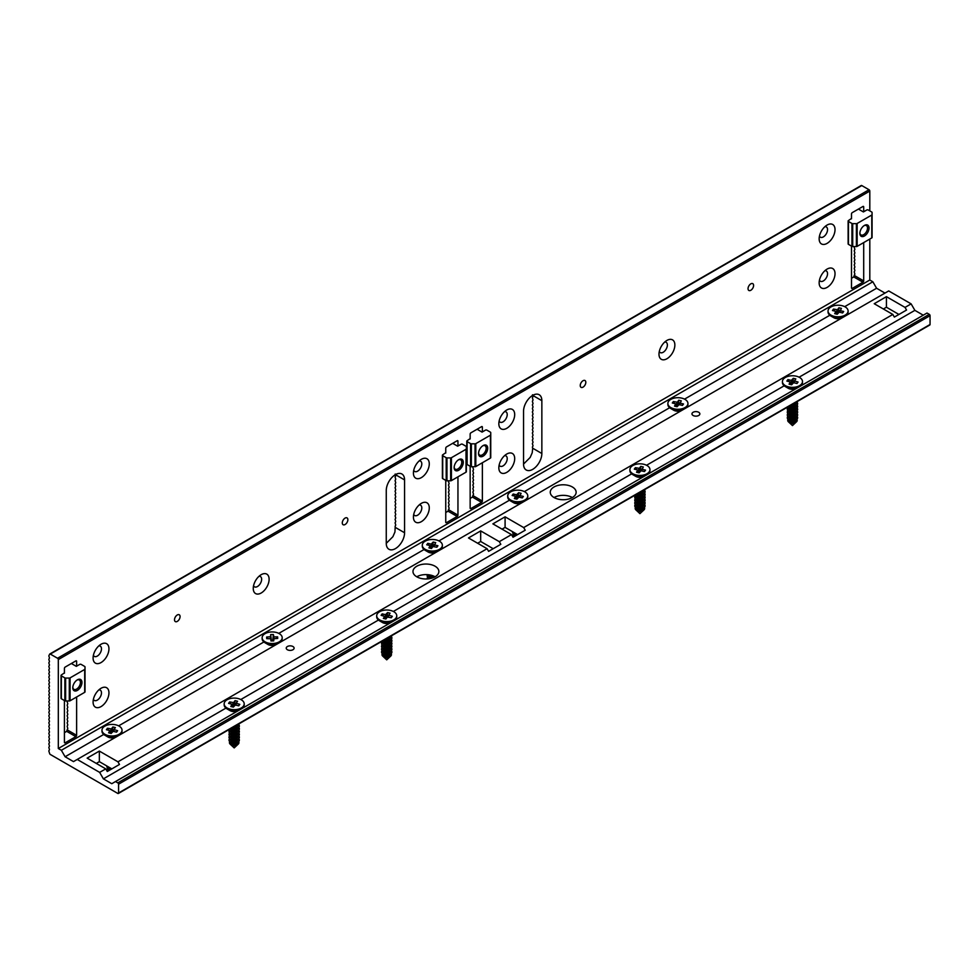 <?xml version="1.0" encoding="UTF-8"?>
<svg xmlns="http://www.w3.org/2000/svg" width="979" height="979" viewBox="0 0 979 979"><rect width="100%" height="100%" fill="white"/><g stroke="black" fill="none" stroke-linecap="round" stroke-linejoin="round"><path stroke-width="1.47" d="M583.031 387.146A3.94 2.276 -60 0 1 581.061 387.341A3.94 2.276 -60 0 1 580.461 384.184A3.94 2.276 -60 0 1 583.031 380.721A3.94 2.276 -60 0 1 585.001 380.525A3.94 2.276 -60 0 1 585.601 383.682A3.94 2.276 -60 0 1 583.031 387.146M750.82 290.273A3.94 2.276 -60 0 1 748.849 290.469A3.94 2.276 -60 0 1 748.25 287.312A3.94 2.276 -60 0 1 750.82 283.849A3.94 2.276 -60 0 1 752.79 283.653A3.94 2.276 -60 0 1 753.389 286.81A3.94 2.276 -60 0 1 750.82 290.273M693.12 415.488A3.94 2.276 180 0 1 691.969 413.872A3.94 2.276 180 0 1 694.405 411.78A3.94 2.276 180 0 1 698.688 412.269A3.94 2.276 180 0 1 699.85 413.872A3.94 2.276 180 0 1 697.415 415.977A3.94 2.276 180 0 1 693.12 415.488M572.36 497.54A12.947 7.477 180 0 1 558.25 499.155A12.947 7.477 180 0 1 550.259 492.253A12.947 7.477 180 0 1 554.053 486.967A12.947 7.477 180 0 1 568.163 485.351A12.947 7.477 180 0 1 576.141 492.253A12.947 7.477 180 0 1 572.36 497.54A12.947 7.477 0 0 0 554.053 497.54M499.131 465.086A5.935 3.426 120 0 0 500.061 466.175A5.935 3.426 120 0 0 504.638 464.584A5.935 3.426 120 0 0 507.22 458.613A5.935 3.426 120 0 0 505.996 455.896A5.935 3.426 120 0 0 504.589 455.639M498.837 467.766A11.222 6.474 120 0 0 506.767 472.355A11.222 6.474 120 0 0 514.697 458.613A11.222 6.474 120 0 0 506.767 454.036A11.222 6.474 120 0 0 498.837 467.766M499.131 421.056A5.935 3.426 120 0 0 500.061 422.133A5.935 3.426 120 0 0 504.638 420.554A5.935 3.426 120 0 0 507.22 414.582A5.935 3.426 120 0 0 505.996 411.865A5.935 3.426 120 0 0 504.589 411.608M498.837 423.736A11.222 6.474 120 0 0 506.767 428.312A11.222 6.474 120 0 0 514.697 414.582A11.222 6.474 120 0 0 506.767 409.993A11.222 6.474 120 0 0 498.837 423.736M819.46 280.153A5.935 3.426 120 0 0 820.39 281.23A5.935 3.426 120 0 0 824.954 279.639A5.935 3.426 120 0 0 827.549 273.679A5.935 3.426 120 0 0 826.313 270.963A5.935 3.426 120 0 0 824.918 270.693M819.154 282.833A11.222 6.474 120 0 0 827.084 287.41A11.222 6.474 120 0 0 835.026 273.679A11.222 6.474 120 0 0 827.084 269.09A11.222 6.474 120 0 0 819.154 282.833M819.46 236.123A5.935 3.426 120 0 0 820.39 237.199A5.935 3.426 120 0 0 824.954 235.609A5.935 3.426 120 0 0 827.549 229.637A5.935 3.426 120 0 0 826.313 226.92A5.935 3.426 120 0 0 824.918 226.663M819.154 238.803A11.222 6.474 120 0 0 827.084 243.379A11.222 6.474 120 0 0 835.026 229.637A11.222 6.474 120 0 0 827.084 225.06A11.222 6.474 120 0 0 819.154 238.803M659.295 351.485A5.935 3.426 120 0 0 660.225 352.562A5.935 3.426 120 0 0 664.79 350.971A5.935 3.426 120 0 0 667.384 345.012A5.935 3.426 120 0 0 666.161 342.295A5.935 3.426 120 0 0 664.753 342.026M658.989 354.165A11.222 6.474 120 0 0 666.932 358.742A11.222 6.474 120 0 0 674.861 345.012A11.222 6.474 120 0 0 666.932 340.423A11.222 6.474 120 0 0 658.989 354.165M345.073 518.099A3.94 2.276 120 0 0 342.503 521.562A3.94 2.276 120 0 0 343.115 524.72A3.94 2.276 120 0 0 345.073 524.524A3.94 2.276 120 0 0 347.655 521.061A3.94 2.276 120 0 0 347.043 517.903A3.94 2.276 120 0 0 345.073 518.099M177.285 614.971A3.94 2.276 120 0 0 174.715 618.434A3.94 2.276 120 0 0 175.327 621.592A3.94 2.276 120 0 0 177.285 621.396A3.94 2.276 120 0 0 179.867 617.933A3.94 2.276 120 0 0 179.255 614.775A3.94 2.276 120 0 0 177.285 614.971M292.954 646.519A3.94 2.276 0 0 0 288.658 646.03A3.94 2.276 0 0 0 286.235 648.122A3.94 2.276 0 0 0 287.385 649.738A3.94 2.276 0 0 0 291.669 650.227A3.94 2.276 0 0 0 294.104 648.122A3.94 2.276 0 0 0 292.954 646.519M416.773 566.229A12.947 7.477 0 0 0 412.979 571.516A12.947 7.477 0 0 0 420.97 578.418A12.947 7.477 0 0 0 435.08 576.79A12.947 7.477 0 0 0 438.861 571.516A12.947 7.477 0 0 0 430.87 564.602A12.947 7.477 0 0 0 416.773 566.229M413.419 517.083A11.222 6.474 120 0 0 421.349 521.66A11.222 6.474 120 0 0 429.279 507.93A11.222 6.474 120 0 0 421.349 503.353A11.222 6.474 120 0 0 413.419 517.083M413.713 514.403A5.935 3.426 120 0 0 414.643 515.492A5.935 3.426 120 0 0 419.22 513.902A5.935 3.426 120 0 0 421.802 507.93A5.935 3.426 120 0 0 420.578 505.213A5.935 3.426 120 0 0 419.171 504.956M413.419 473.053A11.222 6.474 120 0 0 421.349 477.63A11.222 6.474 120 0 0 429.279 463.899A11.222 6.474 120 0 0 421.349 459.31A11.222 6.474 120 0 0 413.419 473.053M413.713 470.373A5.935 3.426 120 0 0 414.643 471.45A5.935 3.426 120 0 0 419.22 469.859A5.935 3.426 120 0 0 421.802 463.899A5.935 3.426 120 0 0 420.578 461.182A5.935 3.426 120 0 0 419.171 460.913M93.091 702.029A11.222 6.474 120 0 0 101.021 706.605A11.222 6.474 120 0 0 108.95 692.863A11.222 6.474 120 0 0 101.021 688.286A11.222 6.474 120 0 0 93.091 702.029M93.397 699.336A5.935 3.426 120 0 0 94.314 700.426A5.935 3.426 120 0 0 98.891 698.835A5.935 3.426 120 0 0 101.486 692.863A5.935 3.426 120 0 0 100.25 690.146A5.935 3.426 120 0 0 98.855 689.889M93.091 657.986A11.222 6.474 120 0 0 101.021 662.575A11.222 6.474 120 0 0 108.95 648.832A11.222 6.474 120 0 0 101.021 644.255A11.222 6.474 120 0 0 93.091 657.986M93.397 655.306A5.935 3.426 120 0 0 94.314 656.395A5.935 3.426 120 0 0 98.891 654.804A5.935 3.426 120 0 0 101.486 648.832A5.935 3.426 120 0 0 100.25 646.116A5.935 3.426 120 0 0 98.855 645.859M253.255 588.416A11.222 6.474 120 0 0 261.185 593.005A11.222 6.474 120 0 0 269.115 579.262A11.222 6.474 120 0 0 261.185 574.685A11.222 6.474 120 0 0 253.255 588.416M253.561 585.736A5.935 3.426 120 0 0 254.479 586.825A5.935 3.426 120 0 0 259.056 585.234A5.935 3.426 120 0 0 261.638 579.262A5.935 3.426 120 0 0 260.414 576.545A5.935 3.426 120 0 0 259.007 576.288M523.545 464.07L530.177 457.45L532.221 452.751L532.698 448.223L541.852 453.51A12.947 7.477 -60 0 1 532.698 469.357A12.947 7.477 -60 0 1 526.225 469.993A12.947 7.477 -60 0 1 523.545 464.07L523.545 411.229A12.947 7.477 -60 0 1 529.198 398.208A12.947 7.477 -60 0 1 539.172 394.733A12.947 7.477 -60 0 1 541.852 400.668L541.852 453.51M395.198 474.032L395.626 475.243A1.077 0.624 -120 0 1 395.626 476.039L395.21 476.761A1.077 0.624 -120 0 0 395.21 477.556L395.626 478.768A1.077 0.624 -120 0 1 395.626 479.563L395.21 480.285A1.077 0.624 -120 0 0 395.21 481.081L395.626 482.292A1.077 0.624 -120 0 1 395.626 483.075L395.21 483.81A1.077 0.624 -120 0 0 395.21 484.593L395.626 485.817A1.077 0.624 -120 0 1 395.626 486.6L395.21 487.334A1.077 0.624 -120 0 0 395.21 488.117L395.626 489.341A1.077 0.624 -120 0 1 395.626 490.124L395.21 490.858A1.077 0.624 -120 0 0 395.21 491.642L395.626 492.865A1.077 0.624 -120 0 1 395.626 493.649L395.21 494.383A1.077 0.624 -120 0 0 395.21 495.166L395.626 496.377A1.077 0.624 -120 0 1 395.626 497.173L395.21 497.895A1.077 0.624 -120 0 0 395.21 498.69L395.626 499.902A1.077 0.624 -120 0 1 395.626 500.697L395.21 501.419A1.077 0.624 -120 0 0 395.21 502.215L395.626 503.426A1.077 0.624 -120 0 1 395.626 504.222L395.21 504.944A1.077 0.624 -120 0 0 395.21 505.739L395.626 506.951A1.077 0.624 -120 0 1 395.626 507.734L395.21 508.468A1.077 0.624 -120 0 0 395.21 509.251L395.626 510.475A1.077 0.624 -120 0 1 395.626 511.258L395.21 511.993A1.077 0.624 -120 0 0 395.21 512.776L395.626 513.999A1.077 0.624 -120 0 1 395.626 514.783L395.21 515.517A1.077 0.624 -120 0 0 395.21 516.3L395.626 517.524A1.077 0.624 -120 0 1 395.626 518.307L395.21 519.041A1.077 0.624 -120 0 0 395.21 519.825L395.626 521.036A1.077 0.624 -120 0 1 395.626 521.831L395.21 522.553A1.077 0.624 -120 0 0 395.21 523.349L395.626 524.56A1.077 0.624 -120 0 1 395.626 525.356L395.21 526.078A1.077 0.624 -120 0 0 395.21 526.873L394.941 532.001L392.897 536.712L386.264 543.333A12.947 7.477 120 0 0 388.944 549.256A12.947 7.477 120 0 0 395.418 548.619A12.947 7.477 120 0 0 404.572 532.76L404.572 479.918A12.947 7.477 120 0 0 401.892 473.995A12.947 7.477 120 0 0 391.918 477.471A12.947 7.477 120 0 0 386.264 490.491L386.264 543.333M524.83 501.028A10.035 5.788 180 0 1 513.902 502.264A10.035 5.788 180 0 1 510.659 501.015L513.559 502.692A5.935 3.426 0 0 0 521.917 502.704M509.484 500.196L438.947 540.922M647.009 474.693A10.035 5.788 180 0 1 636.081 475.941A10.035 5.788 180 0 1 632.838 474.68L635.738 476.357A5.935 3.426 0 0 0 644.096 476.369M631.663 473.86L393.338 611.459M669.636 407.729L524.365 491.605M687.943 403.483A10.035 5.788 180 0 1 674.066 408.83A10.035 5.788 180 0 1 667.874 403.483A10.035 5.788 180 0 1 681.751 398.135A10.035 5.788 180 0 1 687.943 403.483L687.943 404.449A10.035 5.788 180 0 1 685.019 408.537A10.035 5.788 180 0 1 674.066 409.797A10.035 5.788 180 0 1 670.811 408.549L673.711 410.225A5.935 3.426 0 0 0 682.082 410.238M784.191 385.799L646.544 465.27M799.549 386.632A10.035 5.788 180 0 1 788.621 387.868A10.035 5.788 180 0 1 785.366 386.619L788.266 388.296A5.935 3.426 0 0 0 796.637 388.308M829.8 315.262L684.529 399.138M845.146 316.082A10.035 5.788 180 0 1 834.23 317.331A10.035 5.788 180 0 1 830.975 316.082L833.875 317.747A5.935 3.426 0 0 0 842.246 317.759M532.478 394.782L532.906 395.993A1.077 0.624 60 0 1 532.906 396.776L532.49 397.511A1.077 0.624 60 0 0 532.49 398.294L532.906 399.505A1.077 0.624 60 0 1 532.906 400.301L532.49 401.023A1.077 0.624 60 0 0 532.49 401.818L532.906 403.03A1.077 0.624 60 0 1 532.906 403.825L532.49 404.547A1.077 0.624 60 0 0 532.49 405.343L532.906 406.554A1.077 0.624 60 0 1 532.906 407.35L532.49 408.072A1.077 0.624 60 0 0 532.49 408.867L532.906 410.079A1.077 0.624 60 0 1 532.906 410.862L532.49 411.596A1.077 0.624 60 0 0 532.49 412.379L532.906 413.603A1.077 0.624 60 0 1 532.906 414.386L532.49 415.12A1.077 0.624 60 0 0 532.49 415.904L532.906 417.127A1.077 0.624 60 0 1 532.906 417.911L532.49 418.645A1.077 0.624 60 0 0 532.49 419.428L532.906 420.652A1.077 0.624 60 0 1 532.906 421.435L532.49 422.169A1.077 0.624 60 0 0 532.49 422.952L532.906 424.164A1.077 0.624 60 0 1 532.906 424.959L532.49 425.694A1.077 0.624 60 0 0 532.49 426.477L532.906 427.688A1.077 0.624 60 0 1 532.906 428.484L532.49 429.206A1.077 0.624 60 0 0 532.49 430.001L532.906 431.213A1.077 0.624 60 0 1 532.906 432.008L532.49 432.73A1.077 0.624 60 0 0 532.49 433.526L532.906 434.737A1.077 0.624 60 0 1 532.906 435.52L532.49 436.255A1.077 0.624 60 0 0 532.49 437.038L532.906 438.262A1.077 0.624 60 0 1 532.906 439.045L532.49 439.779A1.077 0.624 60 0 0 532.49 440.562L532.906 441.786A1.077 0.624 60 0 1 532.906 442.569L532.49 443.303A1.077 0.624 60 0 0 532.49 444.087L532.906 445.31A1.077 0.624 60 0 1 532.906 446.094L532.49 446.828A1.077 0.624 60 0 0 532.49 447.611L532.698 448.223M481.595 502.386L472.441 497.099L472.918 495.607L482.366 501.064A1.077 0.624 -60 0 1 481.595 502.386L470.923 508.542A1.077 0.624 -60 0 1 470.153 508.101L470.153 466.273M470.153 438.971L470.153 434.125A1.077 0.624 -60 0 1 470.923 432.804L481.595 426.648A1.077 0.624 -60 0 1 482.366 427.089L481.595 426.648M482.366 501.064L482.366 462.749M482.366 431.923L482.366 427.089M851.497 278.256L853.786 276.935L854.251 275.442L863.698 280.9L863.698 242.584M863.698 211.758L863.698 206.924L862.94 206.483A1.077 0.624 -60 0 1 863.698 206.924M863.698 280.9A1.077 0.624 -60 0 1 862.94 282.221L853.786 276.935M852.256 288.377A1.077 0.624 -60 0 1 851.497 287.936L852.256 288.377L862.94 282.221M851.497 287.936L851.497 246.108M851.497 218.806L851.497 213.96A1.077 0.624 -60 0 1 852.256 212.639L862.94 206.483M445.751 522.199L446.51 522.639A1.077 0.624 -60 0 1 445.751 522.199L445.751 480.359M445.751 453.057L445.751 448.223A1.077 0.624 -60 0 1 446.51 446.901L457.193 440.734A1.077 0.624 -60 0 1 457.952 441.174L457.193 440.734M445.751 512.506L448.039 511.185L448.517 509.692L457.952 515.15L457.952 476.846M457.952 446.02L457.952 441.174M457.952 515.15A1.077 0.624 -60 0 1 457.193 516.471L448.039 511.185M446.51 522.639L457.193 516.471M861.789 185.569L50.308 654.07A1.077 0.624 -120 0 0 49.77 654.021L861.251 185.508A1.077 0.624 60 0 1 861.789 185.569L869.034 189.742A1.077 0.624 60 0 1 869.805 191.064L869.805 210.889M869.805 239.06L869.805 280.018L58.312 748.519L61.359 750.281L65.103 756.755L73.486 761.601L77.231 759.447L99.65 772.382L103.382 778.856L111.777 783.702L115.51 781.548L117.798 782.87L929.291 314.357A1.077 0.624 60 0 1 930.05 315.679L930.05 324.49A1.077 0.624 60 0 1 929.83 324.979L118.337 793.492A1.077 0.624 -120 0 0 118.569 792.99L930.05 324.49M869.805 191.064L58.312 659.577L58.312 748.519M76.619 735.315A1.077 0.624 -60 0 1 75.86 736.636L66.707 731.35L67.172 729.857L76.619 735.315L76.619 696.999M76.619 666.185L76.619 661.339L75.86 660.898L65.177 667.066A1.077 0.624 -60 0 0 64.418 668.388L64.418 673.222M75.86 736.636L65.177 742.804A1.077 0.624 -60 0 1 64.418 742.363L64.418 700.523M75.86 660.898A1.077 0.624 -60 0 1 76.619 661.339M493.196 548.705L480.677 541.485L480.677 530.912L499.29 541.656L511.491 534.607L492.89 523.863L505.091 516.826L523.692 527.571L892.836 314.455L874.223 303.71L886.423 296.661L905.037 307.406L911.131 303.882L914.875 310.355L799.084 377.209M77.231 759.447L888.712 290.934L911.131 303.882M480.677 530.912L468.476 537.961L487.089 548.705L117.957 761.821L99.344 751.077L87.143 758.125L105.756 768.87L99.65 772.382M416.773 576.79A12.947 7.477 180 0 1 435.08 576.79M502.031 529.149L505.091 527.387L517.597 534.607M111.851 768.87L99.344 761.65L96.297 763.4M480.677 541.485L477.63 543.247M118.337 793.492A1.077 0.624 -120 0 1 117.798 793.431L50.308 754.466A1.077 0.624 -120 0 1 49.537 753.145L48.95 751.431A1.077 0.624 -120 0 1 48.95 750.648L49.366 749.914A1.077 0.624 60 0 0 49.366 749.131L48.95 747.919A1.077 0.624 -120 0 1 48.95 747.124L49.366 746.402A1.077 0.624 60 0 0 49.366 745.606L48.95 744.395A1.077 0.624 -120 0 1 48.95 743.599L49.366 742.877A1.077 0.624 60 0 0 49.366 742.082L48.95 740.87A1.077 0.624 -120 0 1 48.95 740.075L49.366 739.353A1.077 0.624 60 0 0 49.366 738.558L48.95 737.346A1.077 0.624 -120 0 1 48.95 736.563L49.366 735.829A1.077 0.624 60 0 0 49.366 735.045L48.95 733.822A1.077 0.624 -120 0 1 48.95 733.038L49.366 732.304A1.077 0.624 60 0 0 49.366 731.521L48.95 730.297A1.077 0.624 -120 0 1 48.95 729.514L49.366 728.78A1.077 0.624 60 0 0 49.366 727.997L48.95 726.773A1.077 0.624 -120 0 1 48.95 725.99L49.366 725.255A1.077 0.624 60 0 0 49.366 724.472L48.95 723.261A1.077 0.624 -120 0 1 48.95 722.465L49.366 721.743A1.077 0.624 60 0 0 49.366 720.948L48.95 719.736A1.077 0.624 -120 0 1 48.95 718.941L49.366 718.219A1.077 0.624 60 0 0 49.366 717.423L48.95 716.212A1.077 0.624 -120 0 1 48.95 715.416L49.366 714.694A1.077 0.624 60 0 0 49.366 713.899L48.95 712.688A1.077 0.624 -120 0 1 48.95 711.904L49.366 711.17A1.077 0.624 60 0 0 49.366 710.387L48.95 709.163A1.077 0.624 -120 0 1 48.95 708.38L49.366 707.646A1.077 0.624 60 0 0 49.366 706.862L48.95 705.639A1.077 0.624 -120 0 1 48.95 704.856L49.366 704.121A1.077 0.624 60 0 0 49.366 703.338L48.95 702.114A1.077 0.624 -120 0 1 48.95 701.331L49.366 700.597A1.077 0.624 60 0 0 49.366 699.814L48.95 698.602A1.077 0.624 -120 0 1 48.95 697.807L49.366 697.085A1.077 0.624 60 0 0 49.366 696.289L48.95 695.078A1.077 0.624 -120 0 1 48.95 694.282L49.366 693.56A1.077 0.624 60 0 0 49.366 692.765L48.95 691.553A1.077 0.624 -120 0 1 48.95 690.758L49.366 690.036A1.077 0.624 60 0 0 49.366 689.24L48.95 688.029A1.077 0.624 -120 0 1 48.95 687.246L49.366 686.512A1.077 0.624 60 0 0 49.366 685.728L48.95 684.505A1.077 0.624 -120 0 1 48.95 683.721L49.366 682.987A1.077 0.624 60 0 0 49.366 682.204L48.95 680.98A1.077 0.624 -120 0 1 48.95 680.197L49.366 679.463A1.077 0.624 60 0 0 49.366 678.68L48.95 677.456A1.077 0.624 -120 0 1 48.95 676.673L49.366 675.938A1.077 0.624 60 0 0 49.366 675.155L48.95 673.944A1.077 0.624 -120 0 1 48.95 673.148L49.366 672.426A1.077 0.624 60 0 0 49.366 671.631L48.95 670.419A1.077 0.624 -120 0 1 48.95 669.624L49.366 668.902A1.077 0.624 60 0 0 49.366 668.106L48.95 666.895A1.077 0.624 -120 0 1 48.95 666.099L49.366 665.377A1.077 0.624 60 0 0 49.366 664.582L48.95 663.37A1.077 0.624 -120 0 1 48.95 662.587L49.366 661.853A1.077 0.624 60 0 0 49.366 661.07L48.95 659.846A1.077 0.624 -120 0 1 48.95 659.063L49.366 658.329A1.077 0.624 60 0 0 49.366 657.545L48.95 656.322A1.077 0.624 -120 0 1 48.95 655.538L49.537 654.51A1.077 0.624 -120 0 1 49.77 654.021M883.376 308.985L886.423 307.222L898.93 314.455M472.918 495.607A1.077 0.624 -120 0 1 472.992 495.264L473.42 494.53A1.077 0.624 -120 0 0 473.42 493.746L472.992 492.523A1.077 0.624 -120 0 1 472.992 491.739L473.42 491.005A1.077 0.624 -120 0 0 473.42 490.222L472.992 488.998A1.077 0.624 -120 0 1 472.992 488.215L473.42 487.481A1.077 0.624 -120 0 0 473.42 486.698L472.992 485.474A1.077 0.624 -120 0 1 472.992 484.691L473.42 483.956A1.077 0.624 -120 0 0 473.42 483.173L472.992 481.962A1.077 0.624 -120 0 1 472.992 481.166L473.42 480.444A1.077 0.624 -120 0 0 473.42 479.649L472.992 478.437A1.077 0.624 -120 0 1 472.992 477.642L473.42 476.92A1.077 0.624 -120 0 0 473.42 476.124L472.992 474.913A1.077 0.624 -120 0 1 472.992 474.13L473.42 473.395A1.077 0.624 -120 0 0 473.42 472.6L472.992 471.388A1.077 0.624 -120 0 1 472.992 470.605L473.42 469.871A1.077 0.624 -120 0 0 473.42 469.088L472.992 467.864A1.077 0.624 -120 0 1 472.992 467.081L473.212 466.714M439.412 550.345A10.035 5.788 180 0 1 428.484 551.581A10.035 5.788 180 0 1 425.241 550.333L428.129 552.009A5.935 3.426 0 0 0 436.499 552.021M424.054 549.513L278.782 633.389M396.752 615.803A10.035 5.788 180 0 1 382.875 621.151A10.035 5.788 180 0 1 376.695 615.803A10.035 5.788 180 0 1 390.572 610.455A10.035 5.788 180 0 1 396.752 615.803L396.752 616.782A10.035 5.788 180 0 1 393.827 620.87A10.035 5.788 180 0 1 382.875 622.13A10.035 5.788 180 0 1 379.632 620.87L382.52 622.546A5.935 3.426 0 0 0 390.89 622.558M378.445 620.05L240.81 699.52M279.248 642.811A10.035 5.788 180 0 1 272.468 644.488A10.035 5.788 180 0 1 265.076 642.799L267.977 644.476A5.935 3.426 0 0 0 276.335 644.488M263.902 641.979L118.63 725.855M244.212 703.877A10.035 5.788 180 0 1 230.334 709.224A10.035 5.788 180 0 1 224.154 703.877A10.035 5.788 180 0 1 238.032 698.529A10.035 5.788 180 0 1 244.212 703.877L244.212 704.843A10.035 5.788 180 0 1 241.287 708.931A10.035 5.788 180 0 1 230.334 710.191A10.035 5.788 180 0 1 227.091 708.943L229.992 710.607A5.935 3.426 0 0 0 238.362 710.619M225.916 708.123L103.382 778.856M119.083 735.278A10.035 5.788 180 0 1 108.155 736.526A10.035 5.788 180 0 1 104.912 735.266L107.812 736.942A5.935 3.426 0 0 0 116.183 736.954M103.737 734.446L65.103 756.755M67.465 700.964L67.257 701.331A1.077 0.624 -120 0 0 67.257 702.114L67.673 703.338A1.077 0.624 -120 0 1 67.673 704.121L67.257 704.856A1.077 0.624 -120 0 0 67.257 705.639L67.673 706.862A1.077 0.624 -120 0 1 67.673 707.646L67.257 708.38A1.077 0.624 -120 0 0 67.257 709.163L67.673 710.387A1.077 0.624 -120 0 1 67.673 711.17L67.257 711.904A1.077 0.624 -120 0 0 67.257 712.688L67.673 713.899A1.077 0.624 -120 0 1 67.673 714.694L67.257 715.416A1.077 0.624 -120 0 0 67.257 716.212L67.673 717.423A1.077 0.624 -120 0 1 67.673 718.219L67.257 718.941A1.077 0.624 -120 0 0 67.257 719.736L67.673 720.948A1.077 0.624 -120 0 1 67.673 721.743L67.257 722.465A1.077 0.624 -120 0 0 67.257 723.261L67.673 724.472A1.077 0.624 -120 0 1 67.673 725.255L67.257 725.99A1.077 0.624 -120 0 0 67.257 726.773L67.673 727.997A1.077 0.624 -120 0 1 67.673 728.78L67.257 729.514A1.077 0.624 -120 0 0 67.172 729.857M914.875 310.355L923.258 315.201M869.805 280.018L872.852 281.781L876.584 288.254L844.693 306.66M876.584 288.254L884.979 293.088M892.836 314.455L894.353 317.086L906.554 310.049L905.037 307.406M511.491 534.607L513.02 537.251L525.221 530.214L523.692 527.571M499.29 541.656L500.82 544.3L488.619 551.348L487.089 548.705M117.957 761.821L119.475 764.464L107.274 771.513L105.756 768.87M448.517 509.692A1.077 0.624 -120 0 1 448.59 509.349L449.018 508.615A1.077 0.624 -120 0 0 449.018 507.832L448.59 506.62A1.077 0.624 -120 0 1 448.59 505.825L449.018 505.103A1.077 0.624 -120 0 0 449.018 504.307L448.59 503.096A1.077 0.624 -120 0 1 448.59 502.3L449.018 501.578A1.077 0.624 -120 0 0 449.018 500.783L448.59 499.571A1.077 0.624 -120 0 1 448.59 498.776L449.018 498.054A1.077 0.624 -120 0 0 449.018 497.259L448.59 496.047A1.077 0.624 -120 0 1 448.59 495.264L449.018 494.53A1.077 0.624 -120 0 0 449.018 493.746L448.59 492.523A1.077 0.624 -120 0 1 448.59 491.739L449.018 491.005A1.077 0.624 -120 0 0 449.018 490.222L448.59 488.998A1.077 0.624 -120 0 1 448.59 488.215L449.018 487.481A1.077 0.624 -120 0 0 449.018 486.698L448.59 485.474A1.077 0.624 -120 0 1 448.59 484.691L449.018 483.956A1.077 0.624 -120 0 0 449.018 483.173L448.59 481.962A1.077 0.624 -120 0 1 448.59 481.166L448.798 480.799M854.545 246.549L854.337 246.916A1.077 0.624 -120 0 0 854.337 247.699L854.753 248.923A1.077 0.624 -120 0 1 854.753 249.706L854.337 250.44A1.077 0.624 -120 0 0 854.337 251.224L854.753 252.447A1.077 0.624 -120 0 1 854.753 253.231L854.337 253.965A1.077 0.624 -120 0 0 854.337 254.748L854.753 255.96A1.077 0.624 -120 0 1 854.753 256.755L854.337 257.489A1.077 0.624 -120 0 0 854.337 258.272L854.753 259.484A1.077 0.624 -120 0 1 854.753 260.279L854.337 261.001A1.077 0.624 -120 0 0 854.337 261.797L854.753 263.008A1.077 0.624 -120 0 1 854.753 263.804L854.337 264.526A1.077 0.624 -120 0 0 854.337 265.321L854.753 266.533A1.077 0.624 -120 0 1 854.753 267.316L854.337 268.05A1.077 0.624 -120 0 0 854.337 268.833L854.753 270.057A1.077 0.624 -120 0 1 854.753 270.84L854.337 271.575A1.077 0.624 -120 0 0 854.337 272.358L854.753 273.582A1.077 0.624 -120 0 1 854.753 274.365L854.337 275.099A1.077 0.624 -120 0 0 854.251 275.442M472.441 497.099L470.153 498.421M66.707 731.35L64.418 732.671M872.852 281.781L61.359 750.281M115.51 781.548L927.003 313.035L929.291 314.357M50.308 654.07L57.553 658.255L869.034 189.742M930.05 315.679L118.569 784.191L118.569 792.99M118.569 784.191A1.077 0.624 -120 0 0 117.798 782.87M58.312 659.577A1.077 0.624 -120 0 0 57.553 658.255M99.344 761.65L99.344 751.077M505.091 527.387L505.091 516.826M886.423 307.222L886.423 296.661M428.472 575.016L428.472 575.224A3.867 2.227 0 0 0 430.846 577.28A3.867 2.227 0 0 0 435.068 576.79M428.043 574.71A5.176 2.986 0 0 0 430.344 575.787A5.176 2.986 0 0 0 433.342 575.958M442.361 545.266A10.035 5.788 180 0 1 428.484 550.614A10.035 5.788 180 0 1 422.292 545.266A10.035 5.788 180 0 1 436.181 539.918A10.035 5.788 180 0 1 442.361 545.266L442.361 546.233A10.035 5.788 180 0 1 439.436 550.32M431.494 548.509L432.902 546.539L436.879 547.224L437.931 545.756L434.529 544.936L435.704 542.635L433.171 542.036L431.188 544.128L427.774 543.321L426.722 544.789L430.136 545.597L428.949 547.897L431.494 548.509M430.944 548.375L430.136 545.597M431.543 548.436L431.188 544.128M428.9 545.303L427.774 543.321M432.057 547.714L431.751 543.994M432.608 546.943L433.171 542.036M434.174 546.576L434.297 544.605M436.61 547.151L437.931 545.756M425.241 550.333A10.035 5.788 180 0 1 422.292 546.233L422.292 545.266M427.566 574.673A5.176 2.986 0 0 0 430.185 578.565M428.472 577.83L428.472 578.038A3.867 2.227 0 0 0 428.704 578.809M427.762 577.255A5.176 2.986 0 0 0 427.174 578.944M679.047 404.621L682.461 405.428L683.513 403.972L680.111 403.152L681.286 400.852L678.753 400.24L677.333 402.21L673.356 401.537L672.304 402.993L675.718 403.813L674.531 406.114L677.064 406.726L679.047 404.621M675.718 403.813L676.526 406.591M679.756 404.78L679.879 402.822M670.811 408.549A10.035 5.788 180 0 1 667.874 404.449L667.874 403.483M682.179 405.367L683.513 403.972M679.475 404.719L679.842 402.956M678.19 405.159L678.753 400.24M677.639 405.93L677.333 402.21M677.125 406.652L676.77 402.345M674.482 403.519L673.356 401.537M512.629 531.744A5.176 2.986 0 0 0 515.762 534.926A5.176 2.986 0 0 0 516.753 535.097M527.779 495.949A10.035 5.788 180 0 1 513.902 501.297A10.035 5.788 180 0 1 507.722 495.949A10.035 5.788 180 0 1 521.599 490.601A10.035 5.788 180 0 1 527.779 495.949L527.779 496.916A10.035 5.788 180 0 1 524.854 501.003M513.889 534.155L513.889 534.363A3.867 2.227 0 0 0 515.162 536.015M513.351 533.751A4.748 2.741 0 0 0 513.718 536.223A4.748 2.741 0 0 0 514.183 536.59A4.1 2.362 180 0 1 514.024 536.48M518.894 497.087L522.296 497.907L523.361 496.439L519.947 495.619L521.122 493.318L518.589 492.718L516.606 494.823L513.192 494.003L512.139 495.472L515.554 496.28L514.367 498.58L516.912 499.192L518.894 497.087M515.554 496.28L516.361 499.057M519.592 497.259L519.714 495.288M510.659 501.015A10.035 5.788 180 0 1 507.722 496.916L507.722 495.949M522.027 497.834L523.361 496.439M518.026 497.626L518.589 492.718M517.475 498.397L517.169 494.689M516.961 499.119L516.606 494.823M514.318 495.986L513.192 494.003M848.108 311.016A10.035 5.788 180 0 1 834.23 316.364A10.035 5.788 180 0 1 828.038 311.016A10.035 5.788 180 0 1 841.916 305.668A10.035 5.788 180 0 1 848.108 311.016L848.108 311.983A10.035 5.788 180 0 1 845.183 316.07M839.211 312.142L842.625 312.962L843.678 311.493L840.263 310.686L841.45 308.385L838.905 307.773L837.498 309.743L833.521 309.058L832.468 310.527L835.87 311.346L834.695 313.647L837.229 314.247L839.211 312.142M835.87 311.346L836.69 314.124M839.921 312.313L840.031 310.355M830.975 316.082A10.035 5.788 180 0 1 828.038 311.983L828.038 311.016M842.344 312.901L843.678 311.493M838.354 312.693L838.905 307.773M837.804 313.464L837.498 309.743M837.278 314.186L836.935 309.878M834.646 311.053L833.521 309.058M106.882 765.994A5.176 2.986 0 0 0 110.015 769.176A5.176 2.986 0 0 0 111.006 769.347M122.032 730.199A10.035 5.788 180 0 1 108.155 735.547A10.035 5.788 180 0 1 101.975 730.199A10.035 5.788 180 0 1 115.852 724.852A10.035 5.788 180 0 1 122.032 730.199L122.032 731.178A10.035 5.788 180 0 1 119.108 735.266M111.165 733.442L113.148 731.337L116.562 732.157L117.615 730.689L113.968 729.551L115.387 727.581L112.842 726.969L111.435 728.939L107.457 728.254L106.393 729.722L109.807 730.542L108.62 732.83L111.165 733.442M110.627 733.308L109.807 730.542M111.214 733.369L110.86 729.074M108.583 730.248L107.457 728.254M111.728 732.647L111.435 728.939M112.291 731.888L112.842 726.969M113.858 731.509L113.968 729.551M116.281 732.084L117.615 730.689M108.143 768.405L108.143 768.613A3.867 2.227 0 0 0 109.415 770.265M107.617 768.001A4.748 2.741 0 0 0 107.971 770.473A4.748 2.741 0 0 0 108.436 770.84A4.1 2.362 180 0 1 108.29 770.73M104.912 735.266A10.035 5.788 180 0 1 101.975 731.178L101.975 730.199M383.34 656.689A3.867 2.227 0 0 0 383.438 656.774A3.867 2.227 0 0 0 385.236 657.668A3.867 2.227 0 0 0 390.009 656.774A3.867 2.227 0 0 0 390.095 656.689M390.437 656.334A4.1 2.362 180 0 1 390.205 656.591A4.1 2.362 180 0 1 385.151 657.533A4.1 2.362 180 0 1 383.242 656.591A4.1 2.362 180 0 1 382.997 656.334M382.324 653.605A4.748 2.741 0 0 0 382.691 656.077A4.748 2.741 0 0 0 384.906 657.166A4.748 2.741 0 0 0 390.756 656.077A4.748 2.741 0 0 0 391.111 653.605M382.862 654.009L382.862 654.217A3.867 2.227 0 0 0 385.236 656.273A3.867 2.227 0 0 0 390.584 654.217L390.584 654.009M382.153 650.607A5.176 2.986 0 0 0 384.735 654.78A5.176 2.986 0 0 0 390.56 654.033A5.176 2.986 0 0 0 391.282 650.607M382.862 651.194L382.862 651.402A3.867 2.227 0 0 0 385.236 653.458A3.867 2.227 0 0 0 390.584 651.402L390.584 651.194M382.153 647.792A5.176 2.986 0 0 0 384.735 651.965A5.176 2.986 0 0 0 390.56 651.206A5.176 2.986 0 0 0 391.282 647.792M382.862 648.379L382.862 648.587A3.867 2.227 0 0 0 385.236 650.643A3.867 2.227 0 0 0 390.584 648.587L390.584 648.379M382.153 644.977A5.176 2.986 0 0 0 384.735 649.15A5.176 2.986 0 0 0 390.56 648.392A5.176 2.986 0 0 0 391.282 644.977M382.862 645.553L382.862 645.761A3.867 2.227 0 0 0 385.236 647.829A3.867 2.227 0 0 0 390.584 645.761L390.584 645.553M382.153 642.163A5.176 2.986 0 0 0 384.735 646.324A5.176 2.986 0 0 0 390.56 645.577A5.176 2.986 0 0 0 391.282 642.163M382.862 642.738L382.862 642.946A3.867 2.227 0 0 0 385.236 645.002A3.867 2.227 0 0 0 390.584 642.946L390.584 642.738M381.688 641.453A5.176 2.986 0 0 0 384.735 643.509A5.176 2.986 0 0 0 390.56 642.762A5.176 2.986 0 0 0 391.282 639.336M382.985 640.694A3.867 2.227 0 0 0 385.236 642.187A3.867 2.227 0 0 0 390.584 640.131L390.584 639.923M383.633 640.327A5.176 2.986 0 0 0 384.735 640.694A5.176 2.986 0 0 0 390.56 639.936A5.176 2.986 0 0 0 391.282 636.521M385.273 639.373A3.867 2.227 0 0 0 390.584 637.305L390.584 637.109M387.549 638.063A5.176 2.986 0 0 0 391.833 635.591M385.885 619.046L387.292 617.076L391.27 617.761L392.334 616.293L388.687 615.155L390.095 613.184L387.562 612.573L385.579 614.677L382.165 613.857L381.112 615.326L384.759 616.464L383.34 618.434L385.885 619.046M385.334 618.912L384.527 616.146M385.934 618.973L385.579 614.677M383.291 615.852L382.165 613.857M386.448 618.251L386.142 614.543M386.999 617.492L387.562 612.573M388.565 617.113L388.687 615.155M391 617.688L392.334 616.293M379.632 620.87A10.035 5.788 180 0 1 376.695 616.782L376.695 615.803M230.811 744.75A3.867 2.227 0 0 0 230.897 744.848A3.867 2.227 0 0 0 232.708 745.729A3.867 2.227 0 0 0 237.469 744.848A3.867 2.227 0 0 0 237.567 744.75M237.909 744.395A4.1 2.362 180 0 1 237.664 744.664A4.1 2.362 180 0 1 232.61 745.594A4.1 2.362 180 0 1 230.701 744.664A4.1 2.362 180 0 1 230.469 744.395M229.796 741.666A4.748 2.741 0 0 0 230.151 744.138A4.748 2.741 0 0 0 232.366 745.227A4.748 2.741 0 0 0 238.215 744.138A4.748 2.741 0 0 0 238.582 741.666M230.322 742.082L230.322 742.29A3.867 2.227 0 0 0 232.708 744.346A3.867 2.227 0 0 0 238.044 742.29L238.044 742.082M229.624 738.68A5.176 2.986 0 0 0 232.194 742.841A5.176 2.986 0 0 0 238.019 742.094A5.176 2.986 0 0 0 238.754 738.68M230.322 739.255L230.322 739.463A3.867 2.227 0 0 0 232.708 741.519A3.867 2.227 0 0 0 238.044 739.463L238.044 739.255M229.624 735.853A5.176 2.986 0 0 0 232.194 740.026A5.176 2.986 0 0 0 238.019 739.28A5.176 2.986 0 0 0 238.754 735.853M230.322 736.441L230.322 736.649A3.867 2.227 0 0 0 232.708 738.704A3.867 2.227 0 0 0 238.044 736.649L238.044 736.441M229.624 733.038A5.176 2.986 0 0 0 232.194 737.211A5.176 2.986 0 0 0 238.019 736.453A5.176 2.986 0 0 0 238.754 733.038M230.322 733.626L230.322 733.834A3.867 2.227 0 0 0 232.708 735.89A3.867 2.227 0 0 0 238.044 733.834L238.044 733.626M229.624 730.224A5.176 2.986 0 0 0 232.194 734.397A5.176 2.986 0 0 0 238.019 733.638A5.176 2.986 0 0 0 238.754 730.224M230.322 730.799L230.322 731.007A3.867 2.227 0 0 0 232.708 733.075A3.867 2.227 0 0 0 238.044 731.007L238.044 730.799M229.147 729.514A5.176 2.986 0 0 0 232.194 731.57A5.176 2.986 0 0 0 238.019 730.823A5.176 2.986 0 0 0 238.754 727.409M230.457 728.768A3.867 2.227 0 0 0 232.708 730.248A3.867 2.227 0 0 0 238.044 728.192L238.044 727.984M231.093 728.388A5.176 2.986 0 0 0 232.194 728.755A5.176 2.986 0 0 0 238.019 728.009A5.176 2.986 0 0 0 238.754 724.582M232.733 727.446A3.867 2.227 0 0 0 238.044 725.378L238.044 725.17M235.021 726.124A5.176 2.986 0 0 0 239.292 723.652M233.345 707.107L235.327 705.002L238.741 705.822L239.794 704.354L236.147 703.216L237.567 701.245L235.021 700.634L233.614 702.604L229.637 701.919L228.572 703.387L231.986 704.207L230.811 706.508L233.345 707.107M232.806 706.985L231.986 704.207M233.394 707.046L233.039 702.738M230.763 703.913L229.637 701.919M233.92 706.324L233.614 702.604M234.47 705.553L235.021 700.634M236.037 705.174L236.147 703.216M238.46 705.761L239.794 704.354M227.091 708.943A10.035 5.788 180 0 1 224.154 704.843L224.154 703.877M636.546 510.5A3.867 2.227 0 0 0 636.644 510.585A3.867 2.227 0 0 0 638.443 511.479A3.867 2.227 0 0 0 643.215 510.585A3.867 2.227 0 0 0 643.301 510.5M643.644 510.145A4.1 2.362 180 0 1 643.411 510.402A4.1 2.362 180 0 1 638.357 511.344A4.1 2.362 180 0 1 636.448 510.402A4.1 2.362 180 0 1 636.203 510.145M635.53 507.416A4.748 2.741 0 0 0 635.897 509.888A4.748 2.741 0 0 0 638.112 510.977A4.748 2.741 0 0 0 643.962 509.888A4.748 2.741 0 0 0 644.317 507.416M636.069 507.82L636.069 508.028A3.867 2.227 0 0 0 638.443 510.083A3.867 2.227 0 0 0 643.79 508.028L643.79 507.82M635.359 504.43A5.176 2.986 0 0 0 637.941 508.59A5.176 2.986 0 0 0 643.766 507.844A5.176 2.986 0 0 0 644.5 504.43M636.069 505.005L636.069 505.213A3.867 2.227 0 0 0 638.443 507.269A3.867 2.227 0 0 0 643.79 505.213L643.79 505.005M635.359 501.603A5.176 2.986 0 0 0 637.941 505.776A5.176 2.986 0 0 0 643.766 505.017A5.176 2.986 0 0 0 644.5 501.603M636.069 502.19L636.069 502.398A3.867 2.227 0 0 0 638.443 504.454A3.867 2.227 0 0 0 643.79 502.398L643.79 502.19M635.359 498.788A5.176 2.986 0 0 0 637.941 502.961A5.176 2.986 0 0 0 643.766 502.203A5.176 2.986 0 0 0 644.5 498.788M636.069 499.363L636.069 499.571A3.867 2.227 0 0 0 638.443 501.64A3.867 2.227 0 0 0 643.79 499.571L643.79 499.363M635.359 495.974A5.176 2.986 0 0 0 637.941 500.134A5.176 2.986 0 0 0 643.766 499.388A5.176 2.986 0 0 0 644.5 495.974M636.069 496.549L636.069 496.757A3.867 2.227 0 0 0 638.443 498.813A3.867 2.227 0 0 0 643.79 496.757L643.79 496.549M634.894 495.264A5.176 2.986 0 0 0 637.941 497.32A5.176 2.986 0 0 0 643.766 496.573A5.176 2.986 0 0 0 644.5 493.147M636.191 494.505A3.867 2.227 0 0 0 638.443 495.998A3.867 2.227 0 0 0 643.79 493.942L643.79 493.734M636.839 494.138A5.176 2.986 0 0 0 637.941 494.505A5.176 2.986 0 0 0 643.766 493.746A5.176 2.986 0 0 0 644.5 490.332M638.479 493.183A3.867 2.227 0 0 0 643.79 491.128L643.79 490.92M640.755 491.874A5.176 2.986 0 0 0 645.039 489.402M649.958 469.614A10.035 5.788 180 0 1 636.081 474.974A10.035 5.788 180 0 1 629.901 469.614A10.035 5.788 180 0 1 643.778 464.266A10.035 5.788 180 0 1 649.958 469.614L649.958 470.593A10.035 5.788 180 0 1 647.033 474.68M641.074 470.752L644.476 471.572L645.54 470.104L642.126 469.284L643.313 466.995L640.768 466.383L639.348 468.354L635.371 467.668L634.319 469.137L637.733 469.957L636.546 472.245L639.091 472.857L641.074 470.752M637.733 469.957L638.553 472.722M641.771 470.923L641.894 468.965M632.838 474.68A10.035 5.788 180 0 1 629.901 470.593L629.901 469.614M644.206 471.499L645.54 470.104M640.205 471.303L640.768 466.383M639.654 472.062L639.348 468.354M639.14 472.784L638.785 468.488M636.497 469.663L635.371 467.668M789.086 422.426A3.867 2.227 0 0 0 789.184 422.524A3.867 2.227 0 0 0 790.983 423.405A3.867 2.227 0 0 0 795.743 422.524A3.867 2.227 0 0 0 795.841 422.426M796.184 422.084A4.1 2.362 180 0 1 795.939 422.341A4.1 2.362 180 0 1 790.897 423.283A4.1 2.362 180 0 1 788.988 422.341A4.1 2.362 180 0 1 788.744 422.084M788.071 419.342A4.748 2.741 0 0 0 788.425 421.827A4.748 2.741 0 0 0 790.64 422.916A4.748 2.741 0 0 0 796.502 421.827A4.748 2.741 0 0 0 796.857 419.342M788.597 419.758L788.597 419.967A3.867 2.227 0 0 0 790.983 422.022A3.867 2.227 0 0 0 796.331 419.967L796.331 419.758M787.899 416.356A5.176 2.986 0 0 0 790.481 420.529A5.176 2.986 0 0 0 796.294 419.771A5.176 2.986 0 0 0 797.028 416.356M788.597 416.944L788.597 417.152A3.867 2.227 0 0 0 790.983 419.208A3.867 2.227 0 0 0 796.331 417.152L796.331 416.944M787.899 413.542A5.176 2.986 0 0 0 790.481 417.715A5.176 2.986 0 0 0 796.294 416.956A5.176 2.986 0 0 0 797.028 413.542M788.597 414.117L788.597 414.325A3.867 2.227 0 0 0 790.983 416.393A3.867 2.227 0 0 0 796.331 414.325L796.331 414.117M787.899 410.727A5.176 2.986 0 0 0 790.481 414.888A5.176 2.986 0 0 0 796.294 414.141A5.176 2.986 0 0 0 797.028 410.727M788.597 411.302L788.597 411.51A3.867 2.227 0 0 0 790.983 413.566A3.867 2.227 0 0 0 796.331 411.51L796.331 411.302M787.899 407.9A5.176 2.986 0 0 0 790.481 412.073A5.176 2.986 0 0 0 796.294 411.327A5.176 2.986 0 0 0 797.028 407.9M788.597 408.488L788.597 408.696A3.867 2.227 0 0 0 790.983 410.752A3.867 2.227 0 0 0 796.331 408.696L796.331 408.488M787.434 407.191A5.176 2.986 0 0 0 790.481 409.259A5.176 2.986 0 0 0 796.294 408.5A5.176 2.986 0 0 0 797.028 405.086M788.731 406.444A3.867 2.227 0 0 0 790.983 407.937A3.867 2.227 0 0 0 796.331 405.869L796.331 405.673M789.368 406.077A5.176 2.986 0 0 0 790.481 406.432A5.176 2.986 0 0 0 796.294 405.685A5.176 2.986 0 0 0 797.028 402.271M791.02 405.122A3.867 2.227 0 0 0 796.331 403.054L796.331 402.846M793.296 403.813A5.176 2.986 0 0 0 797.579 401.341M802.499 381.553A10.035 5.788 180 0 1 788.621 386.901A10.035 5.788 180 0 1 782.429 381.553A10.035 5.788 180 0 1 796.306 376.205A10.035 5.788 180 0 1 802.499 381.553L802.499 382.52A10.035 5.788 180 0 1 799.574 386.607M793.602 382.691L797.016 383.511L798.069 382.043L794.422 380.892L795.841 378.922L793.308 378.322L791.326 380.415L787.911 379.607L786.859 381.076L790.261 381.883L789.086 384.184L791.619 384.796L793.602 382.691M790.261 381.883L791.081 384.661M794.312 382.862L794.422 380.892M785.366 386.619A10.035 5.788 180 0 1 782.429 382.52L782.429 381.553M796.735 383.438L798.069 382.043M792.745 383.23L793.308 378.322M792.195 384.001L791.889 380.28M791.681 384.723L791.326 380.415M789.037 381.59L787.911 379.607M282.197 637.733A10.035 5.788 180 0 1 272.468 643.521A10.035 5.788 180 0 1 262.139 637.733A10.035 5.788 180 0 1 271.868 631.944A10.035 5.788 180 0 1 282.197 637.733L282.197 638.7A10.035 5.788 180 0 1 279.272 642.787M273.594 638.724L273.178 640.902L273.594 638.761L277.706 638.43L277.62 636.852L273.936 636.913L273.374 634.539L270.632 634.588L270.742 636.717L266.631 637.035L266.704 638.626L270.84 638.797L270.963 640.939L273.704 640.89L274.01 638.504M271.244 640.927L270.84 638.797L271.244 640.927M270.583 638.577L270.314 636.974M267.879 638.602L266.631 637.035M271.416 640.927L270.742 636.717M271.464 640.927L270.632 634.588M272.847 640.902L273.484 636.668M272.749 640.902L273.374 634.539M273.679 638.602L273.936 636.913M276.396 638.455L277.62 636.852M265.076 642.799A10.035 5.788 180 0 1 262.139 638.7L262.139 637.733M72.825 687.282A5.397 3.108 120 0 0 73.927 689.351A5.397 3.108 120 0 0 78.075 687.894A5.397 3.108 120 0 0 80.425 682.473A5.397 3.108 120 0 0 79.311 680.001A5.397 3.108 120 0 0 76.986 680.087M81.955 682.473A6.474 3.732 -60 0 1 77.378 690.403A6.474 3.732 -60 0 1 72.801 687.76A6.474 3.732 -60 0 1 77.378 679.83A6.474 3.732 -60 0 1 81.955 682.473M64.418 672.879L61.359 674.984A1.077 0.624 0 0 0 61.359 675.865L64.859 677.884A1.077 0.624 0 0 0 65.63 678.068L69.301 678.068A1.077 0.624 0 0 0 70.072 677.884L84.696 669.44A1.077 0.624 0 0 0 85.002 669L85.002 666.883A1.077 0.624 0 0 0 84.696 666.442L81.196 664.423A1.077 0.624 0 0 0 79.666 664.423L76.313 666.356L71.357 663.493M70.072 677.884L70.072 700.78L84.696 692.337L84.696 669.44M61.359 675.865L61.359 698.761L64.859 700.78L64.859 677.884M65.63 678.068L65.63 700.964L69.301 700.964L69.301 678.068M85.002 689.779L85.002 666.883M85.002 669L85.002 691.896A1.077 0.624 180 0 1 84.696 692.337M70.072 700.78A1.077 0.624 180 0 1 69.301 700.964M65.63 700.964A1.077 0.624 180 0 1 64.859 700.78M61.359 698.761A1.077 0.624 180 0 1 61.053 698.321L61.053 675.424M454.158 467.118A5.397 3.108 120 0 0 455.259 469.186A5.397 3.108 120 0 0 459.408 467.742A5.397 3.108 120 0 0 461.77 462.308A5.397 3.108 120 0 0 460.656 459.836A5.397 3.108 120 0 0 458.319 459.922M463.287 462.308A6.474 3.732 -60 0 1 458.723 470.238A6.474 3.732 -60 0 1 454.146 467.595A6.474 3.732 -60 0 1 458.723 459.665A6.474 3.732 -60 0 1 463.287 462.308M445.751 452.714L442.704 454.819A1.077 0.624 0 0 0 442.704 455.7L446.204 457.719A1.077 0.624 0 0 0 446.962 457.903L450.646 457.903A1.077 0.624 0 0 0 451.405 457.719L466.028 449.288A1.077 0.624 0 0 0 466.347 448.847L466.347 446.718A1.077 0.624 0 0 0 466.028 446.277L462.529 444.258A1.077 0.624 0 0 0 461.011 444.258L457.646 446.191L452.69 443.328M451.405 457.719L451.405 480.616L466.028 472.184L466.028 449.288M442.704 455.7L442.704 478.596L446.204 480.616L446.204 457.719M446.962 457.903L446.962 480.799L450.646 480.799L450.646 457.903M466.347 469.614L466.347 446.718M466.347 448.847L466.347 471.743A1.077 0.624 180 0 1 466.028 472.184M451.405 480.616A1.077 0.624 180 0 1 450.646 480.799M446.962 480.799A1.077 0.624 180 0 1 446.204 480.616M442.704 478.596A1.077 0.624 180 0 1 442.386 478.156L442.386 455.259M478.56 453.032A5.397 3.108 120 0 0 479.661 455.088A5.397 3.108 120 0 0 483.822 453.644A5.397 3.108 120 0 0 486.171 448.223A5.397 3.108 120 0 0 485.058 445.751A5.397 3.108 120 0 0 482.72 445.824M487.701 448.223A6.474 3.732 -60 0 1 483.124 456.141A6.474 3.732 -60 0 1 478.547 453.497A6.474 3.732 -60 0 1 483.124 445.58A6.474 3.732 -60 0 1 487.701 448.223M470.153 438.616L467.105 440.734A1.077 0.624 0 0 0 467.105 441.615L470.605 443.634A1.077 0.624 0 0 0 471.364 443.817L475.048 443.817A1.077 0.624 0 0 0 475.806 443.634L490.43 435.19A1.077 0.624 0 0 0 490.748 434.749L490.748 432.62A1.077 0.624 0 0 0 490.43 432.18L486.93 430.16A1.077 0.624 0 0 0 485.413 430.16L482.06 432.106L477.103 429.243M475.806 443.634L475.806 466.53L490.43 458.086L490.43 435.19M467.105 441.615L467.105 464.511L470.605 466.53L470.605 443.634M471.364 443.817L471.364 466.714L475.048 466.714L475.048 443.817M490.748 434.749L490.748 457.646A1.077 0.624 180 0 1 490.43 458.086M475.806 466.53A1.077 0.624 180 0 1 475.048 466.714M471.364 466.714A1.077 0.624 180 0 1 470.605 466.53M467.105 464.511A1.077 0.624 180 0 1 466.787 464.07L466.787 441.174M859.905 232.867A5.397 3.108 120 0 0 861.006 234.923A5.397 3.108 120 0 0 865.155 233.479A5.397 3.108 120 0 0 867.516 228.058A5.397 3.108 120 0 0 866.391 225.586A5.397 3.108 120 0 0 864.065 225.659M869.034 228.058A6.474 3.732 -60 0 1 864.457 235.988A6.474 3.732 -60 0 1 859.88 233.345A6.474 3.732 -60 0 1 864.457 225.415A6.474 3.732 -60 0 1 869.034 228.058M851.497 218.452L848.438 220.569A1.077 0.624 0 0 0 848.438 221.45L851.938 223.469A1.077 0.624 0 0 0 852.709 223.653L856.392 223.653A1.077 0.624 0 0 0 857.151 223.469L871.775 215.025A1.077 0.624 0 0 0 872.081 214.585L872.081 212.467A1.077 0.624 0 0 0 871.775 212.027L868.275 210.008A1.077 0.624 0 0 0 866.745 210.008L863.392 211.941L858.436 209.078M857.151 223.469L857.151 246.365L871.775 237.921L871.775 215.025M848.438 221.45L848.438 244.346L851.938 246.365L851.938 223.469M852.709 223.653L852.709 246.549L856.392 246.549L856.392 223.653M872.081 214.585L872.081 237.481A1.077 0.624 180 0 1 871.775 237.921M857.151 246.365A1.077 0.624 180 0 1 856.392 246.549M852.709 246.549A1.077 0.624 180 0 1 851.938 246.365M848.438 244.346A1.077 0.624 180 0 1 848.132 243.906L848.132 221.009M395.418 527.473L404.572 532.76M395.418 474.644L404.572 479.918M64.418 742.363L65.177 742.804M532.698 395.381L541.852 400.668M470.153 508.101L470.923 508.542M430.393 545.792L431.005 548.387M679.842 402.883L679.45 404.719M675.975 404.009L676.587 406.603M515.811 496.475L516.435 499.07M836.139 311.542L836.751 314.137M110.064 730.738L110.688 733.332M383.438 656.774L386.717 659.846L390.009 656.774M384.784 616.342L385.408 618.936M230.897 744.848L234.189 747.907L237.469 744.848M232.256 704.403L232.867 706.997M636.644 510.585L639.923 513.657L643.215 510.585M637.99 470.153L638.614 472.747M789.184 422.524L792.464 425.584L795.743 422.524M790.53 382.079L791.142 384.674"/></g></svg>
